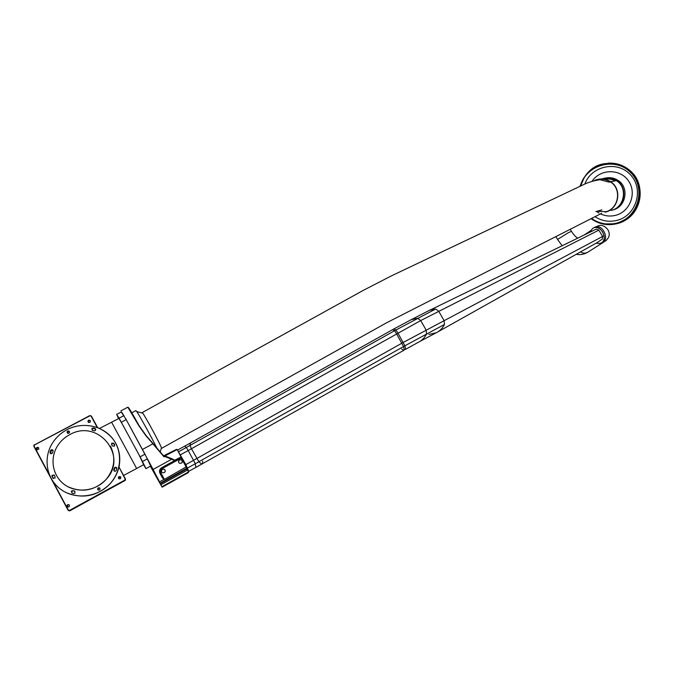 <?xml version="1.0" encoding="UTF-8"?>
<svg xmlns="http://www.w3.org/2000/svg" width="674" height="674" viewBox="0 0 674 674"><rect width="100%" height="100%" fill="white"/><g stroke="black" fill="none" stroke-linecap="round" stroke-linejoin="round"><path stroke-width="1.01" d="M153.091 469.786L158.921 481.455L158.912 480.486L153.091 469.786M177.902 450.83L185.83 464.597L188.4 470.435M184.659 446.18L190.498 442.936L189.984 445.463L191.433 448.741L198.897 461.741C200.709 463.552 201.905 464.209 202.478 463.712L202.706 461.075M420.062 341.373L435.792 332.99C439.456 331.347 442.355 328.499 444.503 324.438L444.023 320.512L438.715 311.236L435.674 308.995L429.372 310.36L427.156 311.498L596.389 229.076L598.857 230.129L602.514 236.355L602.421 238.992L597.307 242.497L438.007 331.793M401.67 349.065L403.726 350.362C404.307 350.21 404.248 348.938 403.549 346.554L396.506 333.664L394.568 330.74L392.487 329.721M393.818 328.971L190.279 443.062L189.984 445.463L191.433 448.741L198.897 461.741C200.709 463.552 201.905 464.209 202.478 463.712L403.726 350.362M405.243 349.511L418.006 342.468C421.629 340.85 424.485 338.011 426.575 333.933L426.061 329.974L420.694 320.563L417.653 318.28L411.401 319.586L394.004 328.87L395.916 329.99L397.854 332.914L404.897 345.796C405.588 348.188 405.638 349.461 405.049 349.621M428.875 334.447L436.28 332.762C439.718 331.086 442.456 328.314 444.503 324.438L444.023 320.512L438.715 311.236L435.674 308.995L429.894 310.15M593.769 230.356L596.389 229.076M595.976 243.247L597.627 243.272C601.098 243.904 603.272 242.404 604.157 238.798L604.106 235.647L602.725 232.024L600.222 229.126L597.535 227.677C594.19 226.911 591.974 228.149 590.871 231.409L590.677 231.873M601.183 243.028C608.673 240.087 600.922 224.189 593.76 227.812L593.12 228.157M594.662 180.396C600.189 178.138 605.488 178.576 610.551 181.727C622.54 188.973 618.816 209.446 605.142 212.192M595.917 180.118C601.031 178.442 605.859 179.04 610.408 181.896C622.271 189.032 618.606 209.277 605.092 211.981M601.789 178.964C606.929 177.211 611.798 177.776 616.39 180.657C628.126 187.734 624.469 207.752 611.065 210.44M604.957 178.147C609.195 177.456 613.121 178.265 616.735 180.59C628.261 187.549 624.975 207.162 611.891 210.212M580.491 186.091C585.933 164.675 615.455 156.41 630.805 172.721C646.745 188.501 637.773 218.452 616.103 223.246C607.173 225.226 599.001 223.625 591.595 218.443M580.306 186.176C585.689 164.633 615.354 156.233 630.822 172.595C646.871 188.434 637.882 218.561 616.095 223.372C607.106 225.369 598.891 223.751 591.443 218.528M615.581 163.664C620.746 164.683 625.354 166.899 629.39 170.295C648.422 185.148 639.904 219.168 616.466 223.768L602.826 223.962M602.337 178.989C607.173 177.498 611.739 178.079 616.044 180.716M36.969 447.46C38.443 447.174 39.025 447.738 38.713 449.162C37.095 450.224 36.329 449.836 36.413 447.991L36.969 447.46M88.564 420.273C90.072 420.02 90.628 420.61 90.232 422.042C88.58 422.952 87.864 422.505 88.083 420.702L88.564 420.273M99.474 490.049L99.828 489.762C100.325 487.942 99.685 487.395 97.898 488.111C97.317 489.627 97.84 490.276 99.474 490.049M98.193 490.057L98.202 488.347L99.878 488.069M68.824 506.899L69.22 506.57C69.658 504.716 68.992 504.194 67.206 504.986C66.667 506.511 67.206 507.151 68.824 506.899M67.906 507.05L67.543 505.104L68.9 504.632M120.225 478.801L120.562 478.54C121.084 476.754 120.461 476.189 118.683 476.855C118.076 478.371 118.59 479.02 120.225 478.801M118.624 478.54L118.826 477.074L120.789 477.099M49.151 474.302L34.062 446.129L34.45 444.975L89.928 415.799L91.352 416.018L97.62 427.586C114.69 435.404 121.842 448.606 119.062 467.2L125.381 478.86L125.187 480.183L69.666 510.656L68.082 510.235L33.826 446.289L33.852 445.228L89.819 415.58L91.369 416.018L97.604 427.594M68.9 510.799L69.97 510.749L125.297 480.377L125.499 479.062L119.071 467.192M71.95 493.098L71.781 491.321L73.205 490.849L74.94 491.312M52.926 450.148L51.216 450.687L50.71 453.712M54.089 474.943L52.547 475.49L52.454 476.804L53.499 478.599M114.075 470.924L114.816 467.925L116.77 467.899M95.809 429.212L93.627 428.437L92.17 428.95L91.993 430.037M114.748 444.966L114.083 443.736L111.943 443.593L111.732 444.815M90.392 420.947L88.825 420.694L88.193 422.236M38.603 447.738L36.859 448.32L36.986 449.743M69.498 431.646L68.141 431.596L67.535 433.247M116.644 445.177C119.854 452.246 120.595 459.66 118.851 467.411C117.369 473.586 114.42 479.088 110.014 483.898C97.098 496.308 82.489 499.215 66.178 492.601M110.485 446.146C116.038 457.899 114.538 469.045 105.987 479.61C94.537 490.748 81.706 493.048 67.493 486.485M69.633 434.705C97.941 418.124 128.835 456.205 105.961 479.576C95.792 491.068 77.139 493.553 64.898 484.867C52.564 476.324 49.337 458.455 57.694 445.64C60.719 440.99 64.704 437.342 69.633 434.705M71.975 493.107L71.351 491.093L72.784 490.621L74.46 491.068L75.067 493.098L73.651 493.562L71.975 493.107M50.693 450.257L50.002 452.178C50.162 453.838 50.954 454.166 52.378 453.164L53.069 451.235C52.909 449.566 52.117 449.246 50.693 450.257L51.216 450.687M52.024 475.187L52.732 477.992L54.998 478.051L55.1 476.729L54.299 475.229L52.547 475.49M116.282 470.376L115.995 470.856C114.605 471.615 113.872 471.227 113.805 469.694L114.597 467.588C115.987 466.821 116.72 467.208 116.796 468.742L116.282 470.376M93.307 427.906L91.849 428.42L92.515 430.324L94.166 430.787L95.615 430.282L94.958 428.369L93.307 427.906L93.627 428.437M113.864 443.281L111.707 443.138L111.572 444.511L112.364 445.977L114.504 446.137L114.083 443.736M67.695 431.082C69.195 430.812 69.759 431.402 69.397 432.834C67.754 433.795 67.012 433.374 67.181 431.545L67.695 431.082M66.962 429.709C82.338 421.57 102.229 425.42 112.448 438.361C122.769 451.226 121.767 471.143 109.955 483.839C97.73 497.218 75.741 499.99 61.258 489.728C46.666 479.618 42.698 458.598 52.311 443.307C55.976 437.502 60.854 432.969 66.962 429.709M34.45 444.975L89.819 415.58L91.369 416.018L97.637 427.602C114.706 435.412 121.851 448.614 119.062 467.192L125.12 478.987L124.757 480.141L69.506 510.403L68.318 510.083L53.027 481.539M165.223 455.557L164.751 455.245L176.537 449.339L177.001 449.651L164.928 455.936L171.921 458.75L171.718 459.213L153.116 469.441L125.465 418.268M150.361 466.231L162.114 487.184L153.116 469.441M159.671 481.767L164.001 479.374L162.173 477.495L162.754 476.956L164.229 479.046L160.766 472.685C160.083 471.042 160.496 469.702 162.004 468.674L181.281 458.076L186.125 466.939L164.405 479.374L164.094 478.978M146.005 468.615L150.723 466.037L144.986 454.183L126.207 419.641L121.269 411.983M188.467 472.103L162.114 487.184L188.206 472.701L188.543 471.935L187.01 468.902L160.555 483.561M151.456 467.545L160.774 484.665L151.701 467.411M120.899 410.845L127.824 407.189L138.937 425.884L145.946 435.792L153.04 443.543L146.182 435.648M167.573 483.865L171.053 481.91L167.573 483.865M184.516 474.462L187.962 472.525L184.516 474.462M171.685 459.247L164.81 456.483L164.928 455.936L164.06 456.888L163.731 456.087M139.215 425.833L146.14 435.606L139.215 425.833C132.264 413.356 128.574 407.197 128.136 407.349M178.442 461.201L179.427 459.98C181.357 459.466 182.325 460.19 182.317 462.162M161.263 471.059L162.341 469.382C164.052 468.843 165.037 469.433 165.307 471.168M181.188 457.317L177.211 449.558L181.441 457.545L179.857 457.595L174.709 460.224L174.709 461.168L174.709 460.224L171.921 458.75M179.469 459.82L179.048 460.123C178.054 462.836 178.955 463.796 181.761 463.004C182.865 460.603 182.098 459.542 179.469 459.82M162.341 469.239L161.903 469.567C160.926 472.314 161.844 473.266 164.667 472.423C165.753 470.014 164.987 468.952 162.341 469.239M160.151 471.202L161.886 468.219L161.179 468.742L160.538 472.769L159.957 473.308L162.173 477.495M162.754 476.889L163.1 477.504M162.004 468.674L181.727 457.848L181.491 457.368M181.491 457.402L177.228 449.558L176.537 449.339L163.563 455.894L164.683 455.279L164.625 455.961M159.957 473.308C159.013 471.008 159.578 469.155 161.65 467.739L161.886 468.219L179.857 458.539L179.857 457.595M160.538 472.701L162.754 476.956L160.538 472.769C159.797 471.96 160.008 470.612 161.179 468.742L160.159 471.337M143.554 464.731L145.98 468.632L140.125 456.82L119.071 418.175L116.669 414.417L118.582 418.605M144.986 454.183L140.125 456.82M126.207 419.641L121.337 422.236M123.932 415.597L119.071 418.175M123.881 415.622L121.463 411.89L116.669 414.417M122.533 424.468L117.672 416.271L118.658 418.571M143.621 464.689L139.358 455.464L122.542 424.485M140.377 457.444L141.548 459.584L140.377 457.444M120.326 420.542L121.48 422.632L120.326 420.542M156.815 447.974C151.414 437.047 139.577 415.588 136.738 411.587L135.878 410.609M161.406 448.437L161.474 447.856C160.126 443.829 145.879 417.425 142.762 413.187L142.046 412.657M177.498 450.097L184.786 446.104L186.327 447.485L178.635 451.706M435.674 308.995L395.916 329.99L186.327 447.485L188.172 450.552L180.463 454.781M598.857 230.129L420.694 320.563L188.172 450.552L193.531 460.342L185.83 464.597M604.106 235.647L403.254 342.417L193.531 460.342L195.241 463.779L187.557 468.034M444.503 324.438L404.897 345.796L195.241 463.779L195.957 467.352L188.804 471.32M429.372 310.36L409.312 320.656M601.663 242.775L602.531 242.311C610.029 239.363 602.286 223.49 595.125 227.113L594.611 227.374M601.831 242.682L604.199 241.789C605.774 240.298 604.94 242.438 608.512 237.534C611.638 230.449 603.794 223.819 598.605 225.689L593.76 227.812M580.499 251.924C583.136 253.458 585.571 253.559 587.804 252.211L604.014 241.907M571.451 231.376L568.367 232.665L557.55 239.447L562.175 245.766M605.783 178.02C610.164 177.178 614.225 177.961 617.974 180.362C629.642 187.389 626.011 207.28 612.691 209.968M592.16 181.112C600.441 168.719 620.307 168.492 628.564 181.003C637.183 193.27 629.828 212.057 615.345 215.385C610.214 216.598 605.294 216.101 600.568 213.894M598.967 213.043L597.897 212.377M597.442 212.066L596.726 211.543M584.83 184.053C591.477 165.501 617.974 160.142 630.906 175.282C644.344 190.001 635.843 216.169 616.584 220.474C608.816 222.226 601.638 220.971 595.024 216.708M593.069 219.454L591.612 218.435M580.592 186.049L584.055 178.02M631.37 172.156L633.552 174.617M639.196 200.903L638.851 202.166M608.049 163.167C616.154 162.72 623.349 165.088 629.634 170.261C646.989 183.918 641.758 214.669 621.142 222.226M608.361 177.902L617.679 180.421L608.125 177.894M91.091 416.119L97.241 427.484M124.757 480.141L125.01 480.596M69.506 510.403L69.97 510.749M94.958 428.369L95.261 428.891M51.932 476.501L52.454 476.804M52.732 477.992L53.254 478.287M50.558 450.544L51.089 450.965M50.002 452.178L50.542 452.599M72.784 490.621L73.205 490.849M119.062 467.2L125.381 478.86L125.297 480.377M111.64 422.295L136.654 468.497L123.536 475.473M113.577 463.063L113.544 463.501M85.404 490.091L84.949 490.108M186.639 466.821L186.892 468.295L186.656 466.838L181.491 457.444M187.077 467.908L187.465 468.674L187.01 468.902L186.125 466.939L186.58 466.703L181.727 457.848M188.745 471.244L187.077 468.059L160.302 483.064L186.867 468.346M161.65 467.739L174.482 460.679L171.718 459.213M164.06 456.888L152.888 443.804L142.526 449.423M138.937 425.884L139.189 425.808C132.736 414.072 128.953 407.863 127.824 407.189L127.782 407.206M162.139 486.586L188.543 471.935L188.762 471.21M161.137 484.631L188.029 469.736L187.448 468.674M163.858 456.222L153.049 443.551M164.405 479.374L186.563 466.711M145.946 435.792L163.925 456.306M596.743 211.341L606.179 211.67M611.124 181.626L602.986 179.04M599.169 179.326L596.861 179.958M161.49 448.387L161.448 447.924M142.711 413.17L142.172 412.589M196.083 467.284L202.242 463.847M583.878 235.192L591.309 230.238M587.61 252.337C583.844 254.427 580.061 255.084 576.253 254.309M570.221 229.27L571.375 231.258C573.936 235.1 576.101 237.391 577.862 238.124M555.848 236.549L557.474 239.329M610.551 181.727L616.39 180.657M616.735 180.59L617.974 180.362C614.191 177.911 610.08 177.136 605.656 178.037M630.965 171.752L632.591 173.462M637.511 205.915L637.275 206.446M579.935 186.353C587.517 166.882 600.905 159.376 621.799 165.585C634.428 171.895 640.469 183.977 640.022 195.182C639.179 202.925 635.405 210.406 628.716 217.626L616.432 223.793C607.173 225.841 598.731 224.139 591.115 218.688M629.39 170.295L629.634 170.261C647.984 187.001 640.165 213.944 623.13 221.316M605.025 179.191C608.571 178.627 611.899 179.2 615.008 180.91M595.824 211.602L601.899 209.884M67.181 431.545L67.627 432.059M36.413 447.991L36.859 448.32M88.083 420.702L88.345 421.124M111.707 443.138L111.943 443.593M91.849 428.42L92.17 428.95M71.351 491.093L71.781 491.321M34.349 444.747L33.852 445.228M136.67 468.489L143.992 464.487M99.6 428.403L119.037 418.369M95.59 430.315L94.47 430.838M120.688 476.931L118.38 478.102M177.211 449.558L176.537 449.339M188.029 469.736L188.636 471.867L188.206 472.701M147.412 458.817L142.576 461.463M135.921 410.592L131.767 412.791M142.762 413.187L136.738 411.587M161.474 447.856L160.159 451.9M610.408 181.896L609.018 182.148L600.003 179.722C593.786 180.632 588.25 182.292 583.398 184.718L391.375 275.885L363.32 290.351L142.273 412.539M161.533 448.37L386.682 322.728L601.604 213.321"/></g></svg>
